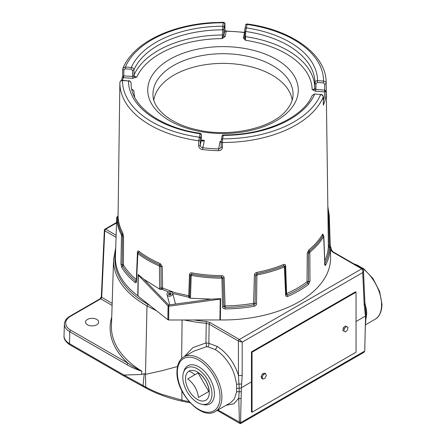 <?xml version="1.0" encoding="UTF-8"?>
<svg xmlns="http://www.w3.org/2000/svg" width="446" height="446" viewBox="0 0 446 446"><rect width="100%" height="100%" fill="white"/><g stroke="black" fill="none" stroke-linecap="round" stroke-linejoin="round"><path stroke-width="0.67" d="M117.376 217.079L117.398 216.756A1.26 1.031 178.7 0 0 116.729 217.642L115.425 256.695A107.609 62.128 0 0 0 137.792 295.776L138.126 274.507L143.891 279.296L168.761 304.997L168.7 319.994L220.346 319.955A107.609 62.128 0 0 0 318.89 286.053A107.609 62.128 0 0 0 330.598 256.695L329.282 215.686A106.293 61.364 180 0 1 329.293 215.998L330.252 248.221A107.257 61.927 180 0 1 325.647 265.002C325.201 265.71 324.933 265.509 324.833 264.394L323.651 236.564A106.293 61.364 180 0 1 317.714 244.681A106.293 61.364 180 0 1 309.831 252.224L309.97 281.236L308.543 284.386A107.257 61.927 180 0 1 287.731 296.395C286.544 296.802 285.864 296.417 285.691 295.252L284.325 266.948A106.293 61.364 180 0 1 257.208 274.926L256.896 275.266L256.517 303.832C256.366 305.092 255.58 305.906 254.164 306.274A107.257 61.927 180 0 1 225.096 308.933C223.619 308.833 222.788 308.164 222.61 306.937L221.918 278.466L221.584 278.181A106.293 61.364 180 0 1 191.524 275.433L191.206 275.656L190.509 297.103L190.024 298.19L188.496 297.253L189.628 296.412L190.342 275.093A1.26 0.708 1.7 0 0 191.206 275.656M167.852 319.743L168.075 305.95A1.048 0.585 135.9 0 1 168.761 304.997L211.287 299.127L220.686 298.642L220.246 299.115L168.922 306.201A1.048 0.585 0.9 0 1 168.443 306.129A1.048 0.585 0.9 0 1 168.075 305.95L138.305 275.188L137.976 296.032L167.852 319.743L168.7 319.994M138.126 274.507L138.305 275.188M136.526 281.61A1.26 0.73 2.4 0 1 136.281 281.158L137.413 253.222A1.26 0.725 2.2 0 1 137.535 252.927L138.405 252.442A105.618 60.979 0 0 0 159.791 264.785L160.945 266.446L161.14 288.032L162.043 289.471L160.042 289.37L159.662 288.027L159.389 265.978A106.293 61.364 180 0 1 137.864 253.557L136.526 281.61C136.387 282.747 135.885 283.02 135.026 282.435A107.257 61.927 180 0 1 121.669 267.293L120.938 263.948L121.49 234.997A106.293 61.364 180 0 1 116.729 217.642M168.465 292.007L161.625 289.108L161.118 289.588M131.141 84.584L131.096 83.157A1.305 0.747 -1.8 0 0 131.096 83.146C131.007 81.93 130.132 81.205 128.47 80.977L122.499 80.553C120.833 80.659 119.957 81.334 119.874 82.577L119.762 90.767A103.255 59.613 180 0 1 119.762 90.655L118.073 215.853A1.26 1.031 178.7 0 1 117.398 216.756A105.618 60.979 0 0 0 122.132 234.005L122.555 235.956L122.198 264.45L122.561 266.145A106.31 61.375 0 0 0 135.807 281.147L136.298 281.281M116.718 217.681A1.26 0.747 1.9 0 0 116.718 217.709L115.815 245.261A1.26 0.753 1.9 0 0 115.815 245.278L115.77 245.813A1.26 1.031 -178.1 0 1 115.804 245.607M324.766 260.832A105.362 60.829 0 0 0 328.351 246.242A1.26 1.031 -178.1 0 0 329.299 247.24L328.646 217.113A1.26 0.708 -1.8 0 0 329.304 216.466M137.346 254.984L137.429 252.174C137.535 251.02 138.037 250.73 138.94 251.31A104.949 60.589 0 0 0 160.192 263.58L162.221 266.491L162.628 288.06L175.217 292.738L188.742 295.743L189.505 274.519C189.673 273.309 190.475 272.774 191.919 272.913A104.949 60.589 0 0 0 221.601 275.628C223.117 275.756 223.959 276.442 224.137 277.685L225.063 305.878A105.362 60.829 0 0 0 253.612 303.269L254.382 274.92C254.543 273.643 255.341 272.813 256.779 272.411A104.949 60.589 0 0 0 283.556 264.534C284.788 264.149 285.473 264.545 285.618 265.727L286.588 293.568A105.362 60.829 0 0 0 307.026 281.766A1.26 0.82 -127.3 0 0 307.785 283.082L308.504 281.487L308.454 252.954A1.26 0.697 -0.7 0 0 309.647 252.659M253.612 303.269A1.26 0.301 -99.9 0 0 253.891 304.78L255.073 303.542L255.625 275.104L256.996 273.677A105.618 60.979 0 0 0 283.94 265.749L285.122 266.424A1.26 0.714 177.9 0 1 285.133 266.507L286.215 294.639A1.26 0.719 177.7 0 0 286.137 294.405L287.163 294.99A1.26 0.619 66.4 0 1 287.731 296.395M189.505 274.519A1.26 0.725 2 0 1 190.342 275.093L191.724 274.178A105.618 60.979 0 0 0 221.595 276.91L223.039 278.081L223.831 306.396L225.079 307.411L225.096 308.933M188.496 297.253L189.037 297.17A1.26 0.63 72.6 0 0 189.043 297.805M328.351 246.242L327.949 214.225M327.955 214.615L326.149 82.46C326.333 54.568 291.706 29.826 247.173 23.973L245.679 31.471L245.495 40.285L243.365 37.96A1.305 1.054 -168 0 0 244.642 37.169L244.642 37.169A1.305 1.054 -168 0 0 244.648 37.141L244.676 35.948A1.305 0.725 0.2 0 0 245.657 36.656A91.753 52.974 0 0 1 314.764 87.723A1.305 0.753 1.8 0 0 315.907 88.492L315.679 89.473L324.922 90.12L326.26 91.491L324.911 91.937L324.922 90.12M323.194 235.187L323.194 235.193A1.26 0.747 -1.3 0 0 323.188 235.193C323.127 234.044 322.859 233.827 322.38 234.535A1.26 0.976 -149.5 0 0 323.015 235.56A1.26 0.976 30.5 0 1 323.651 236.564M118.073 215.853A104.949 60.589 0 0 0 122.773 232.99L123.525 236.425L123.458 264.98A105.362 60.829 0 0 0 136.348 279.653M307.026 281.766L307.272 253.228L308.738 249.994A104.949 60.589 0 0 0 316.521 242.546A104.949 60.589 0 0 0 322.38 234.535M121.669 267.293A1.26 0.97 149 0 1 122.561 266.145A1.26 0.97 149 0 0 123.458 264.98M135.026 282.435A1.26 0.842 129.6 0 1 135.807 281.147A1.26 0.842 129.6 0 0 136.303 280.657M286.588 293.568A1.26 0.619 -113.6 0 0 287.163 294.99A106.31 61.375 0 0 0 307.785 283.082A1.26 0.82 52.7 0 1 308.543 284.386M159.662 288.027A1.26 0.691 179.9 0 0 161.14 288.032A1.26 0.702 179 0 1 162.595 288.01M188.742 295.743A1.26 0.374 98.8 0 1 188.53 297.164L172.741 293.479M225.063 305.878L225.079 307.411A106.31 61.375 0 0 0 253.891 304.78A1.26 0.301 80.1 0 1 254.164 306.274M190.509 297.103A1.26 0.708 1.9 0 1 189.628 296.412A1.26 0.725 2 0 0 188.781 295.715M121.373 80.497L122.644 76.751L122.75 69.046A1.305 0.753 0.8 0 1 122.789 68.874L122.918 68.232L125.376 67.023L125.215 68.835L123.893 69.81L123.81 75.87L132.902 76.517L132.746 78.323L123.654 77.682L122.672 77.058L123.665 75.853L123.654 77.682M226.217 31.415A1.305 1.054 12 0 1 224.923 30.261L226.233 31.242L225.096 36.667L222.058 38.618L222.548 35.017L222.721 26.23L223.457 22.779A100.517 58.03 0 0 0 133.454 54.468A100.517 58.03 0 0 0 125.376 67.023L131.347 67.446C132.93 67.759 133.789 68.55 133.934 69.816L134.095 74.911A1.305 0.747 178.2 0 1 132.674 75.502L132.902 76.517L136.766 77.097L132.746 78.323M123.665 75.853L123.358 77.649A101.95 58.861 0 0 0 122.472 80.313M223.836 34.381A1.305 0.725 0.2 0 1 222.548 35.017A91.753 52.974 0 0 0 141.259 63.94A91.753 52.974 0 0 0 134.095 74.911C134.274 76.182 135.16 76.913 136.766 77.097A89.128 51.457 0 0 1 143.595 66.716A89.128 51.457 0 0 1 222.058 38.618L223.803 35.513L224.923 30.261L224.751 23.939L223.853 29.202L223.803 35.513A1.305 1.054 12 0 0 225.096 36.667M243.365 37.96L244.536 32.541A101.95 58.861 0 0 0 226.233 31.242A1.305 1.065 0.8 0 1 224.929 30.177M224.907 24.039A1.305 0.764 179.9 0 1 224.923 24.145L224.923 30.099M323.322 100.584A101.95 58.861 0 0 0 324.911 91.937L315.523 91.279L312.133 89.523A89.128 51.457 0 0 0 245.495 40.285L244.642 37.169M323.361 103.277L323.328 103.834M244.659 36.99L244.871 28.862A1.305 1.054 12 0 1 246.164 27.892A94.541 54.585 0 0 1 317.552 80.648L323.523 81.072L323.367 82.878L317.396 82.454L317.552 80.648C315.891 80.759 315.015 81.423 314.926 82.644L314.764 87.723C314.586 88.966 313.711 89.568 312.133 89.523L315.679 89.473L315.523 91.279M324.616 91.926L324.688 84.043L323.367 82.878M131.754 89.128L133.889 90.627L131.826 89.44M201.336 140.139A1.305 0.769 -2.4 0 0 201.347 140.027L202.016 140.59L204.391 140.401C202.869 141.41 201.848 141.321 201.336 140.139L201.313 135.177L200.421 138.338A1.305 1.054 -168 0 0 199.128 137.184A100.517 58.03 0 0 1 122.499 80.553L122.589 80.319C121.139 80.196 120.236 80.949 119.874 82.577L119.874 82.577A1.305 0.753 -179.2 0 1 119.874 82.571A103.143 59.547 0 0 0 198.66 140.797L200.148 133.265C201.207 133.861 201.603 134.463 201.324 135.082L201.324 135.082A1.305 0.78 -0.2 0 0 201.313 134.965M201.152 134.887A1.305 1.054 -168 0 0 199.858 133.733A94.541 54.585 0 0 1 128.47 80.977L122.589 80.319M134.809 97.473A89.128 51.457 0 0 1 133.889 90.627L131.871 89.64M224.015 27.384A1.305 1.054 12 0 0 222.721 26.23A94.541 54.585 0 0 0 138.773 56.034A94.541 54.585 0 0 0 131.347 67.446L131.185 69.258L125.215 68.835M223.853 29.202A1.305 0.725 0.2 0 1 222.565 29.832A91.915 53.068 0 0 0 141.114 58.811A91.915 53.068 0 0 0 133.934 69.816A1.305 0.747 178.2 0 1 132.512 70.401L131.185 69.258M224.751 23.939A1.305 1.054 12 0 0 223.457 22.779L223.552 22.3L211.878 22.651C178.171 24.658 147.013 36.996 131.481 54.875C127.751 59.095 124.897 63.549 122.918 68.232L122.75 69.046A1.305 0.753 0.8 0 0 123.893 69.81M223.552 22.3L223.552 22.3C224.801 22.885 225.258 23.499 224.923 24.145L224.923 24.145A1.305 0.764 179.9 0 1 224.912 24.24M245.601 25.416A1.305 1.054 12 0 1 245.623 25.238L245.623 25.238A1.305 1.054 12 0 1 246.894 24.441A100.517 58.03 0 0 1 323.523 81.072C325.19 81.295 326.065 82.036 326.149 83.291L326.26 91.491A103.255 59.613 180 0 1 323.344 105.195L323.233 96.994C323.149 95.739 322.285 94.942 320.646 94.602L314.77 93.944L312.233 95.355C303.347 117.499 264.573 135.3 223.39 134.915L222.565 138.845L222.387 147.487C222.13 149.482 220.792 150.547 218.362 150.681A103.255 59.613 180 0 1 202.568 149.561C200.193 149.087 198.888 147.838 198.648 145.803L198.66 140.797A1.305 0.741 -179.9 0 0 200.26 140.172L200.248 145.179C200.36 146.511 201.218 147.375 202.824 147.771L202.568 149.561M244.709 30.679A1.305 0.725 0.2 0 0 244.698 30.768L245.623 25.238C245.601 24.502 246.12 24.084 247.173 23.973M317.396 82.454L316.069 83.413L315.907 88.492M198.648 145.803A1.305 0.741 -179.9 0 0 200.248 145.179L201.336 140.072A1.305 0.78 -0.2 0 0 201.347 139.977A89.128 51.457 0 0 0 204.391 140.401L202.824 147.771A101.95 58.861 0 0 0 218.423 148.875C220.079 148.713 220.971 147.972 221.105 146.656L221.272 139.815A1.305 1.054 12 0 1 222.565 138.845A100.517 58.03 0 0 0 320.646 94.602L314.77 93.944M222.008 136.37A1.305 1.054 12 0 1 223.301 135.394A94.541 54.585 0 0 0 314.675 94.178L312.233 95.355M221.099 142.335L219.99 141.505L221.099 141.895M221.11 141.65A1.305 0.741 0.1 0 0 221.099 141.739L222.024 136.186C221.874 135.651 222.331 135.227 223.39 134.915M221.105 141.521A89.128 51.457 0 0 1 219.99 141.505L218.362 150.681M200.421 138.338L200.26 140.172M201.313 135.177A1.305 0.78 -0.2 0 0 201.324 135.082L201.347 140.027A1.305 0.769 -2.4 0 0 201.347 139.999A1.305 0.78 -0.2 0 0 201.336 139.877M292.202 100.11A69.437 40.09 0 0 0 236.374 64.135A69.437 40.09 0 0 0 161.14 85.275A69.437 40.09 0 0 0 153.82 100.11M211.287 299.127L190.024 298.19M160.042 289.37L143.891 279.296M220.686 298.642L220.346 319.955M168.978 293.189L168.538 293.975L168.856 294.734L169.781 295.001L170.734 294.622L171.18 293.836L170.857 293.078L169.932 292.81L168.978 293.189L169.424 294.901M171.091 293.986L170.857 293.078M170.439 294.739L169.932 292.81M172.44 294.667A2.899 2.297 -14.7 0 0 172.663 293.173A2.899 2.297 -14.7 0 0 170.199 291.567A2.899 2.297 -14.7 0 0 167.272 293.145A2.899 2.297 -14.7 0 0 167.055 294.644A2.899 2.297 -14.7 0 0 169.513 296.244A2.899 2.297 -14.7 0 0 172.44 294.667M345.399 331.935L347.467 330.079L348.003 327.375L346.475 326.517L344.412 328.373L343.872 331.077L345.399 331.935M343.872 331.077L342.829 330.48L343.37 327.771L344.412 328.373M346.475 326.517L345.438 325.92L343.37 327.771M348.003 327.375L345.438 325.92M264.93 378.336L266.334 375.655L265.632 373.72L263.53 374.462L262.125 377.143L262.822 379.083L264.93 378.336M262.822 379.083L261.785 378.481L261.083 376.547L262.125 377.143M263.53 374.462L262.488 373.865L261.083 376.547M265.632 373.72L264.595 373.118L262.488 373.865M207.691 379.736A20.616 11.903 -120 0 0 183.451 372.705A20.616 11.903 -120 0 0 187.075 391.638A20.616 11.903 -120 0 0 201.659 404.249A20.616 11.903 -120 0 0 207.691 379.736M183.451 372.705L183.992 370.972A22.005 12.705 60 0 1 188.067 365.659A22.005 12.705 60 0 1 209.871 378.476A22.005 12.705 60 0 1 210.072 403.769A22.005 12.705 60 0 1 203.437 404.645L201.659 404.249M209.113 391.304A22.027 17.985 60 0 0 198.386 372.728L187.66 378.916A22.027 17.985 -120 0 1 198.386 397.498L209.113 391.304M198.386 372.728L187.66 378.916M198.041 372.928L208.767 391.504M188.981 371.133A16.809 9.706 -120 0 0 188.981 390.54A16.809 9.706 -120 0 0 205.79 400.246A16.809 9.706 -120 0 0 209.246 391.677A16.809 9.706 -120 0 0 198.13 372.421A16.809 9.706 -120 0 0 188.981 371.133A24.502 20.003 60 0 1 194.991 374.685M356.042 292.175L355.445 291.829L251.455 351.872L251.455 411.909L252.046 412.255L356.042 352.212L356.042 292.175L252.046 352.212L251.455 351.872M252.046 352.212L252.046 412.255M96.732 319.431A6.567 3.791 0 0 0 89.579 318.611A6.567 3.791 0 0 0 85.526 322.112A6.567 3.791 0 0 0 87.449 324.794A6.567 3.791 0 0 0 94.602 325.613A6.567 3.791 0 0 0 98.655 322.112A6.567 3.791 0 0 0 96.732 319.431M364.934 303.079L366.428 309.557L366.751 313.421L365.77 319.955M230.632 402.671L234.356 399.003L236.592 392.067L236.592 384.519C235.337 376.173 232.974 369.422 229.489 364.265C225.169 357.463 220.369 352.552 215.084 349.525L207.602 346.726L206.242 346.798L193.659 351.236M116.077 237.322L104.738 230.772L101.716 297.309L100.751 298.848L70.702 316.197A17.115 9.879 0 0 0 70.702 330.168A17.115 9.879 0 0 0 70.713 330.174A1.305 0.753 120 0 0 69.788 331.74L69.526 343.671A18.793 10.849 0 0 0 69.526 343.671L123.949 375.058L141.689 374.473L144.231 373.653A111.611 64.441 0 0 0 145.48 374.361L145.764 387.111L146.316 388.26C155.849 393.595 170.601 398.785 182.347 401.244L190.213 402.861M156.635 310.84L146.996 305.895L145.48 374.361L162.383 370.62L177.48 366.523M217.955 409.986L240.556 422.73L240.31 423.628M226.155 405.252L233.882 403.792L238.777 398.139A2.648 1.578 -0.9 0 0 241.108 398.551L241.275 391.471A2.648 1.684 174.4 0 1 239.162 391.783L238.777 398.139L239.39 422.362A2.626 1.516 120 0 0 239.937 423.51L240.361 423.694L363.841 352.407L364.739 351.03L365.296 326.857A2.648 1.5 1.7 0 0 365.335 326.623L366.094 315.183L364.956 303.575A2.648 1.528 -2.6 0 1 364.181 304.718L362.721 272.562C363.128 270.861 362.81 269.624 361.767 268.849A1.316 0.775 -58.7 0 1 362.453 268.799L362.403 268.771A1.316 0.758 -60 0 1 362.425 268.782M123.949 375.058L143.043 385.545A111.199 64.202 0 0 0 145.764 387.111C151.445 390.133 157.115 392.642 162.768 394.638L181.968 400.151L182.347 401.244M144.231 373.653L143.043 385.545L143.606 386.699M123.849 375.125L124.401 376.268L146.305 388.254M240.556 422.752L364.739 351.058A2.626 1.516 60 0 1 364.733 351.125M238.487 341.095A1.316 0.736 118.8 0 1 239.396 339.501L242.184 342.154L238.443 341.067A1.316 0.758 -60 0 1 239.368 339.49L361.745 268.832A1.316 0.758 -60 0 1 362.403 268.771L333.101 251.851A1.316 0.758 120 0 0 332.443 251.918L330.598 249.816A108.857 62.847 0 0 0 330.352 248.929M362.453 268.799L363.462 270.65L362.721 272.562L242.184 342.154L242.184 375.153A2.648 1.45 180 0 1 238.443 375.153L238.443 341.067L209.135 324.147L206.225 323.294L206.426 321.505L210.066 322.57L239.368 339.49M115.709 247.876L113.585 259.265A109.448 63.187 180 0 0 145.619 305.114A109.448 63.187 180 0 0 146.996 305.895L147.916 304.311L149.622 305.276M70.713 330.174L128.052 363.245C132.167 366.199 136.738 368.825 141.75 371.122L141.767 371.178C136.955 369.745 132.077 367.627 127.132 364.811L69.788 331.74A18.414 10.632 180 0 1 69.782 331.735A18.414 10.632 180 0 1 64.391 324.025C64.625 320.819 66.51 318.193 70.055 316.13A1.305 0.753 -120 0 1 70.702 316.197M111.729 317.073A112.883 65.172 180 0 0 128.052 363.245A1.305 0.753 120 0 0 127.132 364.811M112.169 303.347L101.716 297.309A1.305 0.753 -177.4 0 1 101.337 296.746L100.099 298.787L70.055 316.13M365.296 326.857L365.536 316.32L365.057 312.54A2.648 1.628 -6.3 0 0 365.82 311.224M365.536 316.381L366.038 314.826M240.556 422.73L241.108 398.551M241.275 391.471L241.353 388.081L239.179 388.07L238.443 375.153C234.038 362.185 226.875 352.585 216.957 346.336L208.851 343.303L205.94 342.935L206.225 323.294A110.168 63.605 180 0 1 184.36 319.999M236.592 392.067A2.648 1.773 6.6 0 1 239.162 391.783L239.179 388.07L236.742 388.483M242.184 375.153L241.353 388.081M365.982 317.446A2.648 1.695 -170.9 0 1 366.428 317.106M366.751 313.421L366.049 314.146M366.428 309.557A2.648 1.327 -8.1 0 0 365.709 310.299M184.36 356.605L192.811 347.674L205.94 342.935A2.648 0.775 79.5 0 1 206.242 346.798M207.602 346.726A2.648 1.94 99.2 0 0 208.851 343.303L209.135 324.147A1.316 0.758 -60 0 1 210.066 322.57M236.592 384.519A2.648 1.249 174.4 0 1 239.123 384.012A2.648 1.332 -176.7 0 0 241.676 383.772M364.739 351.058L365.536 316.32M251.455 381.887L241.587 387.585M365.313 316.153L356.042 321.505M189.11 401.634A110.48 63.784 0 0 1 181.968 400.151L181.856 390.741M141.689 374.473L141.767 371.178M181.633 358.567L182.096 319.994M162.221 266.491A1.26 0.702 179 0 0 160.945 266.446A1.26 0.697 -179.9 0 1 159.651 266.373M160.192 263.58A1.26 0.619 113.3 0 1 159.791 264.785A1.26 0.619 113.3 0 0 159.389 265.978M138.94 251.31A1.26 0.825 127.7 0 1 138.405 252.442A1.26 0.825 127.7 0 0 137.864 253.557M137.691 252.397L137.413 253.222A1.26 0.725 2.2 0 0 137.658 253.679M123.447 264.924A1.26 0.697 -179.9 0 0 122.198 264.45A1.26 0.697 -178.7 0 1 120.938 263.948M123.525 236.425A1.26 0.697 -179.8 0 0 122.555 235.956A1.26 0.702 -178.7 0 1 121.58 235.46M122.773 232.99A1.26 0.981 151.8 0 1 122.132 234.005A1.26 0.981 151.8 0 0 121.49 234.997M118.051 215.663L116.718 217.709A1.26 0.747 1.9 0 0 116.718 217.732M327.983 217.726A1.26 0.702 179.2 0 1 328.646 217.113L328.624 215.123A1.26 1.031 -1.3 0 1 329.293 215.998M327.955 214.281A1.26 1.031 178.7 0 0 328.624 215.123A105.618 60.979 0 0 0 327.877 208.661M328.351 246.186A1.26 0.702 179.3 0 1 329.276 245.517A1.26 0.702 -1.8 0 0 330.207 244.815M324.878 263.608A106.31 61.375 0 0 0 329.299 247.24A1.26 1.031 1.9 0 1 330.252 248.221M324.889 263.943A1.26 0.987 27.7 0 1 325.647 265.002M323.763 236.664A1.26 0.736 177.8 0 0 323.829 236.408L324.9 264.144A1.26 0.741 177.8 0 1 324.833 264.394M307.272 253.228A1.26 0.697 -179.5 0 1 308.454 252.954L309.284 251.115A105.618 60.979 0 0 0 317.117 243.622A105.618 60.979 0 0 0 323.015 235.56L323.339 235.349L323.829 236.408M308.738 249.994A1.26 0.842 -129.3 0 0 309.284 251.115A1.26 0.842 50.7 0 1 309.831 252.224M307.054 281.716A1.26 0.697 -179.5 0 1 308.504 281.487A1.26 0.691 -0.6 0 0 309.97 281.236M286.248 294.795L286.215 294.639A1.26 0.719 177.7 0 1 285.691 295.252M285.111 266.34L285.133 266.507A1.26 0.714 177.9 0 1 284.604 267.115M283.556 264.534A1.26 0.597 -112.2 0 0 283.94 265.749A1.26 0.597 67.8 0 1 284.325 266.948M256.779 272.411A1.26 0.329 -101.1 0 0 256.996 273.677A1.26 0.329 78.9 0 1 257.208 274.926M254.382 274.92A1.26 0.708 -178.5 0 1 255.625 275.104A1.26 0.697 0.6 0 0 256.896 275.266M253.651 303.224A1.26 0.708 -178.5 0 1 255.073 303.542A1.26 0.697 0.9 0 0 256.517 303.832M225.018 305.844A1.26 0.719 -1.8 0 0 223.831 306.396A1.26 0.702 178.5 0 1 222.61 306.937M224.137 277.685A1.26 0.714 -1.8 0 0 223.039 278.081A1.26 0.702 178.8 0 1 221.918 278.466M221.601 275.628L221.584 278.181M191.919 272.913A1.26 0.307 100.2 0 1 191.724 274.178A1.26 0.307 100.2 0 0 191.524 275.433M286.555 293.546A1.26 0.736 -1.9 0 0 286.115 293.914M137.641 252.481A1.26 0.741 1.7 0 0 137.429 252.174M285.618 265.727A1.26 0.736 -1.9 0 0 285.111 266.301M162.043 289.471L162.104 289.387A1.26 0.552 114.5 0 0 162.628 288.06M132.674 75.502L132.512 70.401M244.687 35.858A1.305 0.725 0.2 0 0 244.676 35.948L244.698 30.768A1.305 0.725 0.2 0 0 245.679 31.471A91.915 53.068 0 0 1 314.926 82.644A1.305 0.753 1.8 0 0 316.069 83.413M326.149 82.46A103.143 59.547 0 0 1 326.149 83.291A1.305 0.753 179.2 0 1 324.688 84.043M222.387 147.487A1.305 0.741 0.1 0 1 221.093 146.745L221.099 141.739A1.305 0.741 0.1 0 0 222.398 142.48A103.143 59.547 0 0 0 314.909 109.967A103.143 59.547 0 0 0 323.233 96.994A1.305 0.753 -0.8 0 0 323.272 96.81L323.272 96.81C323.032 95.288 322.19 94.474 320.741 94.368M155.938 70.345A75.279 43.463 0 0 0 188.836 128.799A75.279 43.463 0 0 0 290.084 109.805A75.279 43.463 0 0 0 257.186 51.351A75.279 43.463 0 0 0 155.938 70.345M293 95.634A70.039 40.435 0 0 0 240.623 55.003A70.039 40.435 0 0 0 160.61 75.781A70.039 40.435 0 0 0 153.023 95.634C153.234 108.885 170.495 123.988 196.407 129.641C229.406 137.864 271.726 128.297 286.148 110.619C290.435 105.657 292.721 100.662 293 95.634M131.141 84.589L131.096 83.146A91.915 53.068 0 0 0 131.107 83.881C130.934 105.83 160.499 127.907 200.143 133.265M219.9 320.011L220.246 299.115M365.402 324.861L375.075 319.275A31.515 18.197 -120 0 0 381.598 304.852A31.515 18.197 -120 0 0 359.314 266.251A31.515 18.197 -120 0 0 354.029 263.932M220.04 397.052A30.2 17.439 -120 0 0 198.682 360.061A30.2 17.439 -120 0 0 177.33 372.393A30.2 17.439 -120 0 0 198.682 409.383A30.2 17.439 -120 0 0 220.04 397.052M215.368 411.48C201.631 420.667 176.07 393.16 176.945 371.858C177.168 362.353 181.154 358.233 183.858 356.895A31.515 18.197 60 0 1 199.613 358.456A31.515 18.197 60 0 1 221.896 397.052A31.515 18.197 60 0 1 215.368 411.48L230.66 402.654M104.738 230.772L104.353 230.208A1.316 1.316 0 0 1 105.016 229.132A1.316 0.758 60 0 1 105.669 229.199A1.316 0.758 120 0 0 104.743 230.777M101.337 296.746L104.364 230.136M70.067 344.931C65.685 341.976 63.666 338.932 64.018 335.793A18.793 10.849 0 0 0 69.515 343.665A2.626 1.516 120 0 0 70.067 344.931L124.384 376.257M116.545 222.916L105.669 229.199L116.144 235.243M115.564 252.375A108.133 62.429 0 0 0 147.916 304.311M194.227 319.999A108.857 62.847 0 0 0 206.426 321.505M361.745 268.832L332.443 251.918M330.246 245.713L331.863 250.546A1.316 1.059 165 0 0 330.598 249.816M112.102 305.404L100.751 298.848A1.305 0.753 -120 0 0 100.099 298.787M113.585 259.265L111.45 325.781A111.578 64.419 0 0 0 141.75 371.122M365.057 312.54L364.181 304.718M365.458 319.771A2.648 1.355 5.1 0 0 365.843 319.152M215.084 349.525A2.648 1.528 120 0 0 216.957 346.336M115.815 245.261L115.782 246.12M115.843 244.475L115.77 245.813M329.282 215.686L327.849 206.615M324.9 264.144L324.944 264.517L324.487 264.077M323.133 235.427L323.094 235.02L323.339 235.349M323.378 104.481L323.272 96.81M119.762 90.761L119.874 82.577M225.743 30.997L245.216 32.38M131.096 83.146C130.7 81.579 129.858 80.776 128.559 80.743M169.736 304.858L167.055 294.644M175.523 304.06L172.663 293.173M375.075 319.275C377.873 317.881 381.776 313.677 381.982 304.311L379.613 291.433L373.034 278.655L363.624 268.643L353.265 263.497M239.937 423.51L217.235 410.404M105.016 229.132L116.562 222.465M331.863 250.546L333.101 251.851M363.462 270.65L364.956 303.575M365.062 336.959L365.335 326.623M64.391 324.025L64.018 335.793M183.858 356.895L193.664 351.231"/></g></svg>
